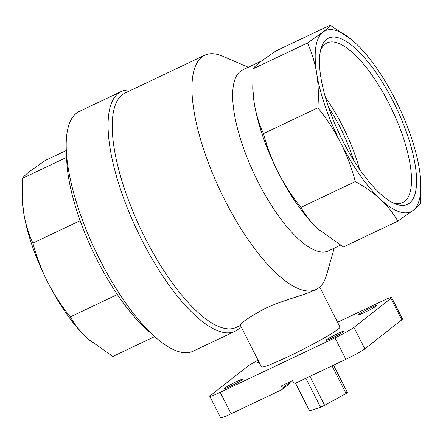 <?xml version="1.0" encoding="UTF-8"?>
<svg xmlns="http://www.w3.org/2000/svg" width="443" height="443" viewBox="0 0 443 443"><rect width="100%" height="100%" fill="white"/><g stroke="black" fill="none" stroke-linecap="round" stroke-linejoin="round"><path stroke-width="0.66" d="M346.315 393.091L347.057 392.736L346.841 392.31L346.177 392.825L346.398 393.257L346.072 393.511L324.614 405.323L320.555 407.25L309.557 410.849L295.531 383.201M333.518 365.165L347.378 392.481L347.057 392.736M337.56 322.271L381.196 301.55A16.889 1.218 153.1 0 1 391.634 297.541A16.889 1.218 153.1 0 1 390.92 298.372L353.946 327.399A16.889 1.218 153.1 0 1 334.98 337.843L220.215 392.332A16.889 1.218 153.1 0 1 209.777 396.347A16.889 1.218 153.1 0 1 210.491 395.516L247.465 366.483A16.889 1.218 153.1 0 1 258.075 360.237M391.634 297.541L402.521 318.999A16.889 1.218 153.1 0 1 401.807 319.829L364.833 348.862A16.889 1.218 153.1 0 1 345.867 359.301L295.143 383.383L293.576 382.796L292.485 380.653L281.216 386.003L282.302 388.151L281.826 389.713L231.102 413.795A16.889 1.218 153.1 0 1 220.664 417.804L209.777 396.347M281.826 389.713L289.678 383.544L290.447 381.755L282.302 388.151M240.405 325.4L236.285 327.355A129.683 44.139 -115.4 0 1 140.785 229.142A129.683 44.139 -115.4 0 1 125.037 93.063L204.755 55.209A129.683 44.139 -115.4 0 1 222.962 56.305L248.307 67.253M334.199 248.146L326.668 274.704A129.683 44.139 -115.4 0 1 316.003 289.506A129.683 44.139 -115.4 0 1 220.509 191.293A129.683 44.139 -115.4 0 1 204.755 55.209M316.003 289.506L313.555 290.669C303.904 295.309 281.493 300.542 264.493 308.777C248.368 317.681 240.322 323.191 240.361 325.312L261.436 366.865A44.034 3.179 153.1 0 0 295.32 353.182A44.034 3.179 153.1 0 0 338.103 329.182A44.034 3.179 153.1 0 0 339.975 327.023L319.691 287.042M300.924 207.385C305.321 215.187 311.058 222.419 318.135 229.092A100.129 34.083 -115.4 0 1 278.16 172.416C284.467 184.725 292.053 196.382 300.924 207.385L355.297 181.569C351.725 168.047 346.836 155.111 340.628 142.757C334.321 130.447 326.735 118.79 317.864 107.787C318.777 95.821 318.39 84.386 316.701 73.483C314.895 62.624 311.811 52.468 307.448 43.015L322.842 32.184C326.591 29.227 329.027 26.896 330.146 25.196L351.415 39.505M320.367 231.102A100.129 34.083 -115.4 0 1 319.719 230.532A100.129 34.083 -115.4 0 1 318.135 229.092L343.441 246.956L397.814 221.135C393.417 213.338 387.68 206.106 380.598 199.433C373.399 192.81 364.966 186.857 355.297 181.569M263.491 133.609C267.063 147.126 271.952 160.067 278.16 172.416A100.129 34.083 -115.4 0 1 254.238 103.141C256.043 114.001 259.127 124.156 263.491 133.609L317.864 107.787M330.146 25.196L275.779 51.011L260.379 61.843C256.635 64.8 254.199 67.131 253.075 68.837L252.748 88.146L254.238 103.141A100.129 34.083 -115.4 0 1 252.803 89.608L252.743 88.146M340.374 245.217L328.435 250.888A100.129 34.083 -115.4 0 1 254.697 175.057A100.129 34.083 -115.4 0 1 242.537 69.988L261.47 61.001M240.953 326.48A132.695 45.169 -115.4 0 1 235.017 331.298A132.695 45.169 -115.4 0 1 137.297 230.803A132.695 45.169 -115.4 0 1 121.183 91.557A132.695 45.169 -115.4 0 1 131.128 90.173M235.017 331.298L193.131 351.188A132.695 45.169 -115.4 0 1 154.972 336.846A132.695 45.169 -115.4 0 1 99.897 259.831A132.695 45.169 -115.4 0 1 66.289 150.083A132.695 45.169 -115.4 0 1 79.291 111.448L121.183 91.557M66.289 150.083L66.749 160.682A120.153 40.894 64.6 0 0 97.178 260.058A120.153 40.894 64.6 0 0 147.043 329.791L154.972 336.846M420.789 182.538A100.129 34.083 -115.4 0 1 413.208 210.303A100.129 34.083 -115.4 0 1 380.598 199.433A100.129 34.083 -115.4 0 1 340.628 142.757A100.129 34.083 -115.4 0 1 316.701 73.483A100.129 34.083 -115.4 0 1 322.842 32.184A100.129 34.083 -115.4 0 1 353.874 41.62A100.129 34.083 -115.4 0 1 355.452 43.054A100.129 34.083 -115.4 0 1 395.427 99.73A100.129 34.083 -115.4 0 1 419.349 169.004A100.129 34.083 -115.4 0 1 420.789 182.538L420.512 203.315C419.388 205.02 416.957 207.346 413.208 210.303L397.814 221.135M253.075 68.837L307.448 43.015M393.207 101.475A92.017 31.32 -115.4 0 1 394.575 203.592A92.017 31.32 -115.4 0 1 339.737 134.678A92.017 31.32 -115.4 0 1 320.992 48.625A92.017 31.32 -115.4 0 1 393.207 101.475M154.679 336.586L112.854 356.443L87.548 338.585C80.46 331.907 74.717 324.675 70.332 316.878C61.461 305.875 53.874 294.218 47.573 281.909C41.365 269.554 36.476 256.619 32.904 243.096C28.54 233.633 25.456 223.477 23.651 212.634L22.15 197.639L22.488 178.324C23.612 176.624 26.043 174.293 29.792 171.336L45.186 160.504L66.306 150.476M117.362 294.545L70.332 316.878M80.155 220.664L32.904 243.096M66.605 157.376L22.488 178.324M90.09 340.866A100.129 34.083 -115.4 0 1 89.126 340.019A100.129 34.083 -115.4 0 1 87.548 338.585A100.129 34.083 -115.4 0 1 47.573 281.909A100.129 34.083 -115.4 0 1 23.651 212.634A100.129 34.083 -115.4 0 1 22.211 199.101L22.15 197.639M230.842 386.058A10.255 0.742 153.1 0 1 224.501 388.494A10.255 0.742 153.1 0 1 233.311 383.195A10.255 0.742 153.1 0 1 242.792 379.214A10.255 0.742 153.1 0 1 230.842 386.058M332.278 337.893A10.255 0.742 153.1 0 1 325.937 340.329A10.255 0.742 153.1 0 1 334.747 335.03A10.255 0.742 153.1 0 1 344.228 331.048A10.255 0.742 153.1 0 1 332.278 337.893M259.138 362.33A10.255 0.742 153.1 0 1 257.184 362.834A10.255 0.742 153.1 0 1 258.745 361.554M364.96 312.232A10.255 0.742 153.1 0 1 358.62 314.668A10.255 0.742 153.1 0 1 367.43 309.369A10.255 0.742 153.1 0 1 376.91 305.393A10.255 0.742 153.1 0 1 364.96 312.232M320.427 50.939A88.334 30.069 -115.4 0 1 326.707 43.087A88.334 30.069 -115.4 0 1 389.07 103.751A88.334 30.069 -115.4 0 1 402.477 202.667A88.334 30.069 -115.4 0 1 392.426 202.567M325.455 97.443A86.64 29.493 -115.4 0 1 342.555 125.984A86.64 29.493 -115.4 0 1 359.566 169.276M328.64 107.511A78.411 26.691 -115.4 0 1 340.302 127.75A78.411 26.691 -115.4 0 1 353.774 160.449M332.045 365.863L346.072 393.511M309.923 376.367L324.614 405.323M305.869 378.294L320.555 407.25M334.98 337.843L345.867 359.301M220.215 392.332L231.102 413.795M390.92 298.372L401.807 319.829M353.946 327.399L364.833 348.862"/></g></svg>
